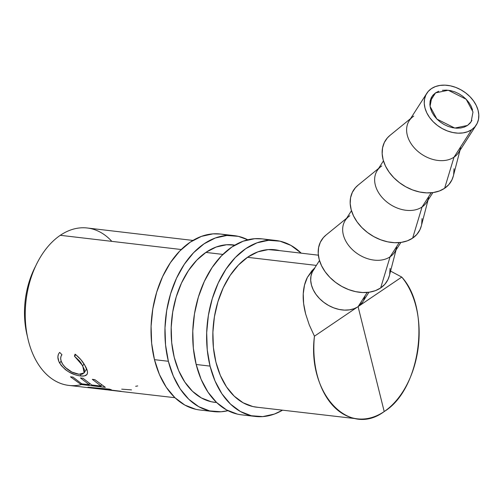 <?xml version="1.0" encoding="UTF-8"?>
<svg xmlns="http://www.w3.org/2000/svg" width="504" height="504" viewBox="0 0 504 504"><rect width="100%" height="100%" fill="white"/><g stroke="black" fill="none" stroke-linecap="round" stroke-linejoin="round"><path stroke-width="0.76" d="M471.889 120.425L470.049 123.209L467.504 125.452L454.791 128.066L436.892 119.07L430.063 106.35L431.896 96.592L435.55 92.868L430.051 101.474L435.55 92.868L438.713 91.243M460.637 147.855A29.371 21.445 -147.3 0 1 454.028 157.16A29.371 21.445 32.7 0 0 458.621 152.492L476.249 125.023A29.371 21.445 -147.3 0 1 471.656 129.692L454.028 157.16L444.616 188.301A38.695 28.249 32.7 0 0 453.323 176.047L459.988 150.362M410.546 118.635L389.976 135.393A38.695 28.249 32.7 0 0 394.733 178.618A38.695 28.249 32.7 0 0 444.616 188.301L454.028 157.16L471.656 129.692A29.371 21.445 -147.3 0 1 436.344 124.601A29.371 21.445 -147.3 0 1 426.812 93.297A29.371 21.445 -147.3 0 1 431.399 88.628L428.192 91.457L425.874 94.966L424.551 99.023L424.255 103.471L425.017 108.133L426.794 112.839L429.515 117.4L433.087 121.64L437.371 125.408L442.197 128.552L447.382 130.946L452.724 132.502L458.023 133.163L463.069 132.905L467.674 131.733L471.656 129.692L474.869 126.863L477.181 123.348L478.51 119.297L478.8 114.849L478.044 110.187L476.267 105.481L473.539 100.92L469.967 96.673L465.683 92.912L460.858 89.769L455.679 87.375L450.33 85.812L445.038 85.151L439.986 85.415L435.387 86.587L431.399 88.628A29.371 21.445 -147.3 0 1 466.71 93.719A29.371 21.445 -147.3 0 1 476.249 125.023M428.658 197.681A29.371 21.445 -147.3 0 1 422.056 206.987L431.166 192.786L422.056 206.987A29.371 21.445 32.7 0 0 426.642 202.318L432.886 192.597M421.369 225.773L419.92 229.774L416.871 234.398L412.644 238.127L422.056 206.987L412.644 238.127A38.695 28.249 32.7 0 0 421.344 225.874L428.009 200.189M396.686 247.508A29.371 21.445 -147.3 0 1 390.077 256.813L399.193 242.613L390.077 256.813A29.371 21.445 32.7 0 0 394.67 252.145L400.907 242.424M389.397 275.6L387.941 279.6L384.899 284.224L380.665 287.954L390.077 256.813L380.665 287.954A38.695 28.249 32.7 0 0 389.371 275.701L396.037 250.016M319.492 260.524L313.255 270.245A29.371 21.445 32.7 0 0 322.787 301.549A29.371 21.445 32.7 0 0 358.105 306.64L367.214 292.44L358.105 306.64A29.371 21.445 32.7 0 0 362.691 301.972L368.934 292.251M359.012 305.978L401.764 277.08L390.562 271.102L401.764 277.08A78.989 52.202 -83.3 0 1 384.206 411.548L358.079 306.627L384.206 411.548C348.73 438.291 306.98 393.196 314.446 336.2L357.141 307.245L314.446 336.2L309.273 324.904L305.644 313.954L303.622 303.534L303.244 293.845L304.517 285.05L307.409 277.32L311.882 270.793L314.698 268.002L307.409 277.32C304.964 282.019 303.578 287.526 303.244 293.845C302.923 299.823 303.723 306.526 305.644 313.954L309.273 324.904L314.446 336.2A78.989 52.202 -83.3 0 0 357.368 418.843L255.295 407.018M192.963 240.433L87.28 227.997A79.248 52.372 96.7 0 0 60.297 235.305L181.257 249.524L60.297 235.305A79.248 52.372 -83.3 0 1 111.838 241.366M205.871 252.416L222.894 254.419L205.871 252.416M247.483 257.311L316.361 265.406L247.483 257.311M27.418 336.451A69.93 46.217 -83.3 0 1 35.627 266.099A69.93 46.217 96.7 0 0 27.418 336.451M314.635 268.405L312.322 271.921L310.993 275.971L310.703 280.419L311.459 285.081L313.236 289.787L315.964 294.349L319.536 298.595L323.814 302.356L328.639 305.5L333.824 307.894L339.167 309.456L344.465 310.118L349.511 309.853L354.117 308.681L357.26 307.175M81.617 384.577A79.248 52.372 -83.3 0 1 26.34 330.265A79.248 52.372 -83.3 0 1 60.297 235.305A79.248 52.372 96.7 0 0 25.421 321.01A79.248 52.372 96.7 0 0 68.903 385.421L104.649 389.567L87.954 387.211L109.513 389.145L111.384 389.768L95.886 388.294L109.538 390.134L174.957 397.713M359.793 305.449L401.764 277.08C431.348 308.996 420.84 389.466 384.206 411.548A78.989 52.202 -83.3 0 1 357.368 418.843M105.361 387.33L81.037 384.514L70.478 376.816L72.973 377.105L81.761 383.84L89.246 384.703L80.457 377.969L82.952 378.258L91.741 384.993L101.096 386.077L92.308 379.336L94.802 379.625L105.361 387.33L81.037 384.514L81.308 383.569L81.037 384.514L70.478 376.816L72.973 377.105L81.761 383.84L89.246 384.703L89.573 383.651L89.246 384.703L80.457 377.969L82.952 378.258L91.741 384.993L101.096 386.077L101.424 385.018L101.096 386.077L92.308 379.336L94.802 379.625M107.094 389.838L104.649 389.567M59.27 352.857L59.686 352.397L61.942 354.696L60.971 356.448L60.688 358.596L61.116 360.984L62.811 364.474L65.23 367.397L71.971 372.103L79.015 374.251L82.574 374.075L84.382 372.431L84.363 369.52L81.157 363.189L79.21 360.669L74.422 356.133L75.071 354.167L75.865 354.772L80.93 359.724L84.76 365.192L87.35 371.013L87.513 373.004L86.934 374.504L84.445 375.896L81.465 376.034L77.647 375.467L74.743 374.636L68.695 371.851L65.482 369.697L61.249 365.513L58.886 361.526L57.878 357.09L58.338 354.469L59.27 352.857M86.934 374.504L87.28 373.899L86.934 374.504C88.055 372.689 87.475 369.841 85.182 365.954C82.87 361.57 79.5 357.645 75.071 354.167L74.422 356.133L75.852 354.759L74.422 356.133L82.7 365.684L84.029 363.989L82.7 365.684L84.155 372.897L79.015 374.251C72.022 373.193 66.415 369.596 62.194 363.46C60.278 359.887 60.197 356.964 61.942 354.696L59.686 352.397C57.311 355.099 57.292 358.646 59.63 363.038C64.846 370.471 71.744 374.768 80.319 375.927C83.607 376.356 85.812 375.883 86.934 374.504L87.148 374.176M81.157 374.327L80.319 375.927L81.157 374.327M61.154 361.097L59.63 363.038L61.154 361.097M121.111 391.287L95.886 388.294L95.943 387.954L95.886 388.294L111.384 389.768L109.513 389.145L88.225 387.286M131.5 389.888L121.684 389.151M137.737 385.925L135.677 386.297M358.905 306.06L362.748 301.883M363.63 300.302L364.953 296.245M390.077 268.405L389.693 274.258M346.594 218.289L326.025 235.047A38.695 28.249 32.7 0 0 330.781 278.271A38.695 28.249 32.7 0 0 380.665 287.954L375.417 290.644L369.35 292.188L362.704 292.534L355.723 291.665L348.68 289.611L341.851 286.455L335.494 282.316L329.855 277.351L325.149 271.763L321.558 265.753L319.215 259.554L318.219 253.411L318.604 247.552L320.349 242.21L323.398 237.586L326.12 234.971M351.471 210.697L345.234 220.418A29.371 21.445 32.7 0 0 354.766 251.723A29.371 21.445 32.7 0 0 390.077 256.813A29.371 21.445 -147.3 0 1 352.214 249.461A29.371 21.445 -147.3 0 1 348.604 216.657A29.371 21.445 -147.3 0 1 349.82 215.75M422.05 218.578L421.665 224.431M378.573 168.462L357.998 185.22A38.695 28.249 32.7 0 0 362.754 228.444A38.695 28.249 32.7 0 0 412.644 238.127L407.396 240.817L401.329 242.361L394.676 242.708L387.696 241.838L380.659 239.784L373.829 236.628L367.473 232.489L361.828 227.524L357.122 221.936L353.531 215.926L351.194 209.727L350.192 203.584L350.576 197.726L352.327 192.383L355.377 187.759L358.098 185.144M383.443 160.87L377.206 170.591A29.371 21.445 32.7 0 0 386.738 201.896A29.371 21.445 32.7 0 0 422.056 206.987A29.371 21.445 -147.3 0 1 384.187 199.634A29.371 21.445 -147.3 0 1 380.577 166.83A29.371 21.445 -147.3 0 1 381.799 165.923M426.812 93.297L409.185 120.765A29.371 21.445 32.7 0 0 418.717 152.069A29.371 21.445 32.7 0 0 454.028 157.16A29.371 21.445 -147.3 0 1 416.165 149.808A29.371 21.445 -147.3 0 1 412.555 117.004A29.371 21.445 -147.3 0 1 413.771 116.096M454.028 168.752L453.644 174.604M453.348 175.946L451.893 179.947L448.85 184.571L444.616 188.301L439.368 190.991L433.301 192.534L426.655 192.881L419.674 192.011L412.631 189.958L405.802 186.801L399.445 182.662L393.807 177.698L389.101 172.11L385.51 166.099L383.166 159.9L382.171 153.758L382.555 147.899L384.3 142.556L387.349 137.932L390.071 135.318M442.367 90.317L446.374 90.109L450.582 90.632L454.822 91.867L458.936 93.769L462.766 96.264L466.162 99.25L472.998 111.97L471.158 121.729L467.504 125.452L464.341 127.071L460.688 128.003L456.681 128.211L452.479 127.688L448.239 126.447L444.125 124.551L440.294 122.056L436.892 119.07L434.057 115.7L431.896 112.077L430.485 108.347L429.887 104.643L430.114 101.115L431.172 97.896L433.005 95.111L435.55 92.868L448.27 90.254L466.162 99.25L468.997 102.621L471.164 106.243L472.569 109.973M220.538 234.051L212.978 233.862L201.417 236.389L190.184 242.197L179.72 251.074L170.415 262.678L162.641 276.564L156.694 292.194L152.788 308.971L151.093 326.252L151.66 343.363L154.476 359.661A88.578 58.565 96.6 0 0 199.88 409.998L213.778 411.611A88.578 58.565 -83.4 0 1 168.374 361.274L154.476 359.661L159.428 374.51L166.32 387.337L174.901 397.656L184.836 405.071L195.735 409.292M227.159 235.456A88.578 58.565 96.6 0 0 220.286 234.02A88.578 58.565 96.6 0 0 154.476 359.661L168.374 361.274L173.326 376.116L180.218 388.949L188.798 399.269L198.733 406.678L209.632 410.899L221.086 411.768L227.972 410.678A88.578 58.565 -83.4 0 1 213.778 411.611M215.97 402.463A79.254 52.397 -83.4 0 1 214.849 402.349A79.254 52.397 -83.4 0 1 174.227 357.311A79.254 52.397 -83.4 0 1 233.113 244.894A79.254 52.397 -83.4 0 1 234.858 245.146L226.573 244.755L216.222 247.01L206.174 252.208L196.812 260.152L188.49 270.535L181.534 282.958L176.211 296.944L172.721 311.957L171.203 327.417L171.707 342.726L174.227 357.311L178.655 370.591L184.829 382.07L192.503 391.306L201.386 397.94L211.144 401.713L215.996 402.463M168.374 361.274A88.578 58.565 -83.4 0 1 234.184 235.633A88.578 58.565 -83.4 0 1 247.785 239.791L238.329 236.344L226.876 235.475L215.315 237.995L204.082 243.81L193.618 252.687L184.313 264.291L176.539 278.177L170.591 293.807L166.685 310.584L164.991 327.865L165.558 344.975L168.374 361.274M262.231 238.883L254.671 238.701L243.111 241.221L231.878 247.029L221.407 255.912L212.108 267.517L204.334 281.402L198.387 297.032L194.481 313.809L192.786 331.084L193.353 348.201L196.169 364.493A88.578 58.565 96.6 0 0 241.573 414.836L255.471 416.449A88.578 58.565 -83.4 0 1 210.067 366.106L196.169 364.493L201.121 379.342L208.013 392.169L216.594 402.494L226.529 409.903L237.428 414.124M268.853 240.295A88.578 58.565 96.6 0 0 261.979 238.858A88.578 58.565 96.6 0 0 196.169 364.493L210.067 366.106L215.019 380.955L221.911 393.781L230.492 404.101L240.427 411.516L251.326 415.737L262.779 416.6L274.34 414.08L282.561 410.174A88.578 58.565 -83.4 0 1 255.471 416.449M257.809 407.308A79.254 52.397 -83.4 0 1 256.542 407.182A79.254 52.397 -83.4 0 1 215.92 362.143A79.254 52.397 -83.4 0 1 274.806 249.732A79.254 52.397 -83.4 0 1 279.556 250.62L268.267 249.587L257.916 251.843L247.867 257.046L238.505 264.991L230.183 275.373L223.228 287.797L217.904 301.783L214.414 316.789L212.896 332.249L213.4 347.565L215.92 362.143L220.349 375.43L226.523 386.908L234.196 396.138L243.079 402.772L252.838 406.552L257.834 407.308M210.067 366.106A88.578 58.565 -83.4 0 1 275.877 240.471A88.578 58.565 -83.4 0 1 301.228 253.172L290.921 245.398L280.022 241.177L268.569 240.314L257.008 242.833L245.776 248.642L235.305 257.525L226.006 269.13L218.232 283.009L212.285 298.645L208.379 315.422L206.684 332.697L207.251 349.814L210.067 366.106M318.364 255.188L270.087 249.505M234.555 245.322L228.942 244.667M216.644 402.539L213.746 402.205M86.619 368.865L84.168 372.878M220.286 234.02L234.184 235.633M261.979 238.858L275.877 240.471"/></g></svg>
